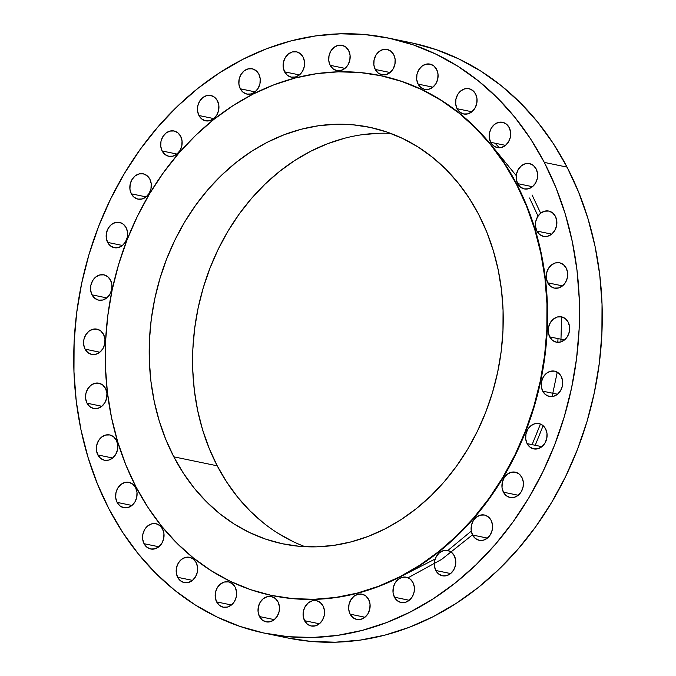 <?xml version="1.0" encoding="UTF-8"?>
<svg xmlns="http://www.w3.org/2000/svg" width="676" height="676" viewBox="0 0 676 676"><rect width="100%" height="100%" fill="white"/><g stroke="black" fill="none" stroke-linecap="round" stroke-linejoin="round"><path stroke-width="1.01" d="M87.027 403.2L101.839 406.268L87.027 403.2L89.823 406.665L93.601 408.473L97.792 408.363L101.746 406.344L104.873 402.727L106.69 398.063L106.918 393.06L105.524 388.472A12.92 10.647 101.7 0 1 104.89 402.702A12.92 10.647 101.7 0 1 93.66 408.49A12.92 10.647 101.7 0 1 87.027 403.2A12.92 10.647 101.7 0 1 87.669 388.979A12.92 10.647 101.7 0 1 98.899 383.191A12.92 10.647 101.7 0 1 105.524 388.472L102.727 385.016L98.949 383.199L94.758 383.309L90.804 385.328L87.686 388.945L85.869 393.609L85.632 398.62L87.027 403.2M85.058 349.146L99.879 352.213L85.058 349.146L87.855 352.602L91.632 354.418L95.823 354.308L99.778 352.289L102.904 348.672L104.721 344.008L104.949 338.997L103.563 334.417A12.92 10.647 101.7 0 1 102.921 348.647A12.92 10.647 101.7 0 1 91.691 354.427A12.92 10.647 101.7 0 1 85.058 349.146A12.92 10.647 101.7 0 1 85.7 334.916A12.92 10.647 101.7 0 1 96.93 329.127A12.92 10.647 101.7 0 1 103.563 334.417L100.766 330.953L96.981 329.144L92.798 329.254L88.835 331.274L85.717 334.89L83.9 339.555L83.672 344.557L85.058 349.146M92.02 294.846L106.842 297.922L92.02 294.846L94.817 298.31L98.595 300.127L102.786 300.009L106.74 297.998L109.867 294.381L111.684 289.708L111.912 284.706L110.526 280.126A12.92 10.647 101.7 0 1 109.884 294.347A12.92 10.647 101.7 0 1 98.654 300.136A12.92 10.647 101.7 0 1 92.02 294.846A12.92 10.647 101.7 0 1 92.663 280.625A12.92 10.647 101.7 0 1 103.893 274.836A12.92 10.647 101.7 0 1 110.526 280.126L107.721 276.661L103.943 274.853L99.761 274.963L95.798 276.974L92.68 280.599L90.863 285.264L90.626 290.266L92.02 294.846M107.636 242.405L122.457 245.472L107.636 242.405L110.441 245.87L114.219 247.678L118.401 247.568L122.364 245.549L125.483 241.932L127.299 237.268L127.536 232.265L126.142 227.677A12.92 10.647 101.7 0 1 125.499 241.907A12.92 10.647 101.7 0 1 114.269 247.695A12.92 10.647 101.7 0 1 107.636 242.405A12.92 10.647 101.7 0 1 108.278 228.184A12.92 10.647 101.7 0 1 119.508 222.396A12.92 10.647 101.7 0 1 126.142 227.677L123.345 224.221L119.567 222.404L115.376 222.514L111.422 224.533L108.295 228.15L106.478 232.823L106.25 237.825L107.636 242.405M131.321 193.826L146.143 196.893L131.321 193.826L134.118 197.291L137.896 199.107L142.087 198.989L146.041 196.978L149.168 193.361L150.985 188.689L151.213 183.686L149.827 179.106A12.92 10.647 101.7 0 1 149.185 193.328A12.92 10.647 101.7 0 1 137.955 199.116A12.92 10.647 101.7 0 1 131.321 193.826A12.92 10.647 101.7 0 1 131.964 179.605A12.92 10.647 101.7 0 1 143.194 173.816A12.92 10.647 101.7 0 1 149.827 179.106L147.03 175.642L143.244 173.825L139.062 173.943L135.099 175.954L131.981 179.571L130.164 184.244L129.936 189.246L131.321 193.826M162.155 150.985L176.968 154.052L162.155 150.985L164.952 154.449L168.73 156.257L172.921 156.148L176.875 154.128L180.002 150.511L181.81 145.847L182.047 140.845L180.653 136.256A12.92 10.647 101.7 0 1 180.019 150.486A12.92 10.647 101.7 0 1 168.78 156.274A12.92 10.647 101.7 0 1 162.155 150.985A12.92 10.647 101.7 0 1 162.789 136.755A12.92 10.647 101.7 0 1 174.019 130.975A12.92 10.647 101.7 0 1 180.653 136.256L177.856 132.8L174.078 130.983L169.887 131.093L165.933 133.113L162.806 136.729L160.989 141.394L160.761 146.405L162.155 150.985M198.947 115.52L213.768 118.587L198.947 115.52L201.744 118.984L205.529 120.793L209.712 120.683L213.667 118.663L216.793 115.047L218.61 110.382L218.838 105.38L217.452 100.792A12.92 10.647 101.7 0 1 216.81 115.021A12.92 10.647 101.7 0 1 205.58 120.81A12.92 10.647 101.7 0 1 198.947 115.52A12.92 10.647 101.7 0 1 199.589 101.29A12.92 10.647 101.7 0 1 210.819 95.51A12.92 10.647 101.7 0 1 217.452 100.792L214.655 97.336L210.87 95.519L206.687 95.629L202.732 97.648L199.606 101.265L197.789 105.929L197.561 110.94L198.947 115.52M240.293 88.801L255.114 91.868L240.293 88.801L243.09 92.257L246.875 94.074L251.058 93.964L255.013 91.944L258.139 88.328L259.956 83.655L260.184 78.653L258.798 74.073A12.92 10.647 101.7 0 1 258.156 88.294A12.92 10.647 101.7 0 1 246.926 94.082A12.92 10.647 101.7 0 1 240.293 88.801A12.92 10.647 101.7 0 1 240.935 74.571A12.92 10.647 101.7 0 1 252.165 68.783A12.92 10.647 101.7 0 1 258.798 74.073L256.001 70.608L252.216 68.8L248.033 68.91L244.078 70.929L240.952 74.546L239.135 79.21L238.907 84.213L240.293 88.801M284.604 71.842L299.417 74.909L284.604 71.842L287.401 75.306L291.179 77.115L295.37 77.005L299.324 74.985L302.451 71.369L304.268 66.704L304.496 61.702L303.11 57.122A12.92 10.647 101.7 0 1 302.468 71.343A12.92 10.647 101.7 0 1 291.238 77.132A12.92 10.647 101.7 0 1 284.604 71.842A12.92 10.647 101.7 0 1 285.247 57.621A12.92 10.647 101.7 0 1 296.477 51.832A12.92 10.647 101.7 0 1 303.11 57.122L300.305 53.657L296.527 51.841L292.345 51.951L288.382 53.97L285.264 57.587L283.447 62.26L283.21 67.262L284.604 71.842M330.167 65.31L344.988 68.377L330.167 65.31L332.972 68.775L336.749 70.583L340.932 70.473L344.895 68.453L348.013 64.837L349.83 60.172L350.067 55.17L348.672 50.582A12.92 10.647 101.7 0 1 348.03 64.811A12.92 10.647 101.7 0 1 336.8 70.6A12.92 10.647 101.7 0 1 330.167 65.31A12.92 10.647 101.7 0 1 330.809 51.089A12.92 10.647 101.7 0 1 342.039 45.3A12.92 10.647 101.7 0 1 348.672 50.582L345.875 47.126L342.098 45.309L337.907 45.419L333.952 47.438L330.826 51.055L329.009 55.719L328.781 60.73L330.167 65.31M375.248 69.451L390.069 72.518L375.248 69.451L378.045 72.907L381.822 74.723L386.013 74.614L389.967 72.594L393.094 68.977L394.911 64.313L395.139 59.302L393.753 54.722A12.92 10.647 101.7 0 1 393.111 68.952A12.92 10.647 101.7 0 1 381.881 74.732A12.92 10.647 101.7 0 1 375.248 69.451A12.92 10.647 101.7 0 1 375.89 55.221A12.92 10.647 101.7 0 1 387.12 49.441A12.92 10.647 101.7 0 1 393.753 54.722L390.948 51.266L387.171 49.449L382.988 49.559L379.025 51.579L375.907 55.195L374.09 59.86L373.853 64.871L375.248 69.451M418.098 84.103L432.919 87.17L418.098 84.103L420.894 87.559L424.68 89.376L428.863 89.266L432.817 87.246L435.944 83.63L437.761 78.965L437.989 73.954L436.603 69.374A12.92 10.647 101.7 0 1 435.961 83.604A12.92 10.647 101.7 0 1 424.731 89.384A12.92 10.647 101.7 0 1 418.098 84.103A12.92 10.647 101.7 0 1 418.74 69.873A12.92 10.647 101.7 0 1 429.97 64.093A12.92 10.647 101.7 0 1 436.603 69.374L433.806 65.91L430.02 64.102L425.838 64.212L421.883 66.231L418.757 69.848L416.94 74.512L416.712 79.514L418.098 84.103M457.077 108.701L471.899 111.768L457.077 108.701L459.874 112.165L463.66 113.974L467.843 113.864L471.797 111.844L474.924 108.228L476.741 103.563L476.969 98.561L475.583 93.972A12.92 10.647 101.7 0 1 474.941 108.202A12.92 10.647 101.7 0 1 463.711 113.99A12.92 10.647 101.7 0 1 457.077 108.701A12.92 10.647 101.7 0 1 457.72 94.479A12.92 10.647 101.7 0 1 468.95 88.691A12.92 10.647 101.7 0 1 475.583 93.972L472.786 90.516L469 88.7L464.818 88.809L460.863 90.829L457.737 94.446L455.92 99.11L455.692 104.121L457.077 108.701M490.692 142.306L505.513 145.374L490.692 142.306L493.488 145.771L497.266 147.579L501.457 147.469L505.411 145.45L508.538 141.833L510.355 137.169L510.583 132.166L509.197 127.578A12.92 10.647 101.7 0 1 508.555 141.808A12.92 10.647 101.7 0 1 497.325 147.596A12.92 10.647 101.7 0 1 490.692 142.306A12.92 10.647 101.7 0 1 491.334 128.085A12.92 10.647 101.7 0 1 502.564 122.297A12.92 10.647 101.7 0 1 509.197 127.578L506.4 124.122L502.614 122.305L498.432 122.415L494.469 124.435L491.351 128.051L489.534 132.716L489.297 137.727L490.692 142.306M517.639 183.627L532.46 186.694L517.639 183.627L520.435 187.083L524.221 188.9L528.404 188.79L532.367 186.77L535.485 183.154L537.302 178.489L537.538 173.478L536.144 168.899A12.92 10.647 101.7 0 1 535.502 183.128A12.92 10.647 101.7 0 1 524.272 188.908A12.92 10.647 101.7 0 1 517.639 183.627A12.92 10.647 101.7 0 1 518.281 169.397A12.92 10.647 101.7 0 1 529.511 163.617A12.92 10.647 101.7 0 1 536.144 168.899L533.347 165.434L529.57 163.626L525.379 163.736L521.424 165.755L518.298 169.372L516.481 174.036L516.253 179.039L517.639 183.627M536.896 231.065L551.717 234.133L536.896 231.065L539.693 234.53L543.479 236.338L547.661 236.228L551.616 234.217L554.742 230.592L556.559 225.928L556.787 220.925L555.402 216.345A12.92 10.647 101.7 0 1 554.759 230.567A12.92 10.647 101.7 0 1 543.529 236.355A12.92 10.647 101.7 0 1 536.896 231.065A12.92 10.647 101.7 0 1 537.538 216.844A12.92 10.647 101.7 0 1 548.768 211.056A12.92 10.647 101.7 0 1 555.402 216.345L552.605 212.881L548.819 211.064L544.636 211.182L540.682 213.194L537.555 216.81L535.738 221.483L535.51 226.485L536.896 231.065M547.712 282.813L562.533 285.88L547.712 282.813L550.509 286.278L554.295 288.086L558.477 287.976L562.44 285.956L565.558 282.34L567.375 277.675L567.612 272.673L566.218 268.085A12.92 10.647 101.7 0 1 565.575 282.315A12.92 10.647 101.7 0 1 554.345 288.094A12.92 10.647 101.7 0 1 547.712 282.813A12.92 10.647 101.7 0 1 548.354 268.583A12.92 10.647 101.7 0 1 559.584 262.803A12.92 10.647 101.7 0 1 566.218 268.085L563.421 264.629L559.643 262.812L555.452 262.922L551.498 264.941L548.371 268.558L546.554 273.222L546.326 278.233L547.712 282.813M549.681 336.868L564.502 339.935L549.681 336.868L552.478 340.332L556.263 342.149L560.446 342.031L564.401 340.02L567.527 336.403L569.344 331.73L569.572 326.728L568.186 322.148A12.92 10.647 101.7 0 1 567.544 336.369A12.92 10.647 101.7 0 1 556.314 342.157A12.92 10.647 101.7 0 1 549.681 336.868A12.92 10.647 101.7 0 1 550.323 322.646A12.92 10.647 101.7 0 1 561.553 316.858A12.92 10.647 101.7 0 1 568.186 322.148L565.389 318.683L561.604 316.867L557.421 316.985L553.467 318.996L550.34 322.613L548.523 327.285L548.295 332.288L549.681 336.868M542.718 391.167L557.539 394.235L542.718 391.167L545.515 394.623L549.301 396.44L553.483 396.33L557.447 394.311L560.565 390.694L562.381 386.03L562.609 381.019L561.224 376.439A12.92 10.647 101.7 0 1 560.581 390.66A12.92 10.647 101.7 0 1 549.351 396.449A12.92 10.647 101.7 0 1 542.718 391.167A12.92 10.647 101.7 0 1 543.36 376.938A12.92 10.647 101.7 0 1 554.59 371.149A12.92 10.647 101.7 0 1 561.224 376.439L558.427 372.975L554.65 371.166L550.458 371.276L546.504 373.296L543.377 376.912L541.56 381.577L541.332 386.579L542.718 391.167M527.103 443.608L541.915 446.675L527.103 443.608L529.899 447.064L533.677 448.881L537.868 448.771L541.822 446.752L544.949 443.135L546.757 438.47L546.994 433.46L545.6 428.88A12.92 10.647 101.7 0 1 544.966 443.11A12.92 10.647 101.7 0 1 533.736 448.889A12.92 10.647 101.7 0 1 527.103 443.608A12.92 10.647 101.7 0 1 527.736 429.378A12.92 10.647 101.7 0 1 538.966 423.599A12.92 10.647 101.7 0 1 545.6 428.88L542.803 425.424L539.025 423.607L534.834 423.717L530.88 425.736L527.753 429.353L525.945 434.017L525.708 439.028L527.103 443.608M503.417 492.187L518.238 495.255L503.417 492.187L506.214 495.643L510 497.46L514.183 497.35L518.137 495.331L521.264 491.714L523.08 487.05L523.308 482.039L521.923 477.459A12.92 10.647 101.7 0 1 521.28 491.689A12.92 10.647 101.7 0 1 510.05 497.468A12.92 10.647 101.7 0 1 503.417 492.187A12.92 10.647 101.7 0 1 504.059 477.957A12.92 10.647 101.7 0 1 515.289 472.169A12.92 10.647 101.7 0 1 521.923 477.459L519.126 473.994L515.34 472.186L511.157 472.296L507.203 474.315L504.076 477.932L502.26 482.596L502.031 487.599L503.417 492.187M472.592 535.029L487.404 538.096L472.592 535.029L475.389 538.493L479.166 540.301L483.357 540.192L487.312 538.172L490.438 534.555L492.246 529.891L492.483 524.889L491.089 520.3A12.92 10.647 101.7 0 1 490.455 534.53A12.92 10.647 101.7 0 1 479.216 540.318A12.92 10.647 101.7 0 1 472.592 535.029A12.92 10.647 101.7 0 1 473.225 520.799A12.92 10.647 101.7 0 1 484.455 515.019A12.92 10.647 101.7 0 1 491.089 520.3L488.292 516.844L484.515 515.028L480.323 515.137L476.369 517.157L473.242 520.773L471.425 525.438L471.197 530.449L472.592 535.029M435.792 570.493L450.613 573.561L435.792 570.493L438.589 573.958L442.366 575.766L446.557 575.656L450.512 573.637L453.638 570.02L455.455 565.356L455.683 560.353L454.297 555.765A12.92 10.647 101.7 0 1 453.655 569.995A12.92 10.647 101.7 0 1 442.425 575.783A12.92 10.647 101.7 0 1 435.792 570.493A12.92 10.647 101.7 0 1 436.434 556.272A12.92 10.647 101.7 0 1 447.664 550.484A12.92 10.647 101.7 0 1 454.297 555.765L451.5 552.309L447.715 550.492L443.532 550.602L439.569 552.622L436.451 556.238L434.634 560.903L434.406 565.913L435.792 570.493M394.446 597.212L409.267 600.288L394.446 597.212L397.243 600.677L401.02 602.493L405.211 602.384L409.166 600.364L412.292 596.747L414.109 592.075L414.337 587.072L412.951 582.492A12.92 10.647 101.7 0 1 412.309 596.714A12.92 10.647 101.7 0 1 401.079 602.502A12.92 10.647 101.7 0 1 394.446 597.212A12.92 10.647 101.7 0 1 395.088 582.991A12.92 10.647 101.7 0 1 406.318 577.203A12.92 10.647 101.7 0 1 412.951 582.492L410.155 579.028L406.369 577.22L402.186 577.329L398.223 579.349L395.105 582.965L393.288 587.63L393.06 592.632L394.446 597.212M350.134 614.171L364.955 617.239L350.134 614.171L352.931 617.627L356.717 619.444L360.899 619.334L364.863 617.315L367.981 613.698L369.797 609.034L370.025 604.023L368.64 599.443A12.92 10.647 101.7 0 1 367.998 613.673A12.92 10.647 101.7 0 1 356.767 619.453A12.92 10.647 101.7 0 1 350.134 614.171A12.92 10.647 101.7 0 1 350.776 599.942A12.92 10.647 101.7 0 1 362.006 594.162A12.92 10.647 101.7 0 1 368.64 599.443L365.843 595.987L362.066 594.17L357.874 594.28L353.92 596.3L350.793 599.916L348.977 604.581L348.748 609.591L350.134 614.171M304.572 620.703L319.385 623.771L304.572 620.703L307.369 624.168L311.146 625.976L315.337 625.866L319.292 623.847L322.418 620.23L324.235 615.566L324.463 610.563L323.069 605.975A12.92 10.647 101.7 0 1 322.435 620.205A12.92 10.647 101.7 0 1 311.205 625.993A12.92 10.647 101.7 0 1 304.572 620.703A12.92 10.647 101.7 0 1 305.206 606.473A12.92 10.647 101.7 0 1 316.444 600.694A12.92 10.647 101.7 0 1 323.069 605.975L320.272 602.519L316.495 600.702L312.304 600.812L308.349 602.831L305.222 606.448L303.414 611.112L303.178 616.123L304.572 620.703M259.491 616.563L274.312 619.63L259.491 616.563L262.288 620.027L266.074 621.835L270.256 621.726L274.219 619.715L277.337 616.09L279.154 611.425L279.382 606.423L277.997 601.843A12.92 10.647 101.7 0 1 277.354 616.064A12.92 10.647 101.7 0 1 266.124 621.852A12.92 10.647 101.7 0 1 259.491 616.563A12.92 10.647 101.7 0 1 260.133 602.341A12.92 10.647 101.7 0 1 271.363 596.553A12.92 10.647 101.7 0 1 277.997 601.843L275.2 598.378L271.422 596.562L267.231 596.671L263.277 598.691L260.15 602.308L258.333 606.98L258.105 611.983L259.491 616.563M216.641 601.91L231.462 604.978L216.641 601.91L219.438 605.375L223.224 607.183L227.406 607.073L231.361 605.062L234.487 601.446L236.304 596.773L236.532 591.77L235.147 587.19A12.92 10.647 101.7 0 1 234.504 601.412A12.92 10.647 101.7 0 1 223.274 607.2A12.92 10.647 101.7 0 1 216.641 601.91A12.92 10.647 101.7 0 1 217.283 587.689A12.92 10.647 101.7 0 1 228.513 581.901A12.92 10.647 101.7 0 1 235.147 587.19L232.35 583.726L228.564 581.909L224.381 582.028L220.427 584.039L217.3 587.655L215.483 592.328L215.255 597.33L216.641 601.91M177.661 577.312L192.483 580.38L177.661 577.312L180.458 580.777L184.235 582.585L188.427 582.475L192.381 580.456L195.508 576.839L197.324 572.175L197.553 567.172L196.167 562.584A12.92 10.647 101.7 0 1 195.525 576.814A12.92 10.647 101.7 0 1 184.294 582.594A12.92 10.647 101.7 0 1 177.661 577.312A12.92 10.647 101.7 0 1 178.303 563.083A12.92 10.647 101.7 0 1 189.534 557.303A12.92 10.647 101.7 0 1 196.167 562.584L193.37 559.128L189.584 557.311L185.401 557.421L181.438 559.441L178.32 563.057L176.504 567.722L176.275 572.733L177.661 577.312M144.047 543.707L158.868 546.774L144.047 543.707L146.844 547.171L150.63 548.98L154.812 548.87L158.775 546.85L161.894 543.234L163.71 538.569L163.938 533.567L162.553 528.978A12.92 10.647 101.7 0 1 161.91 543.208A12.92 10.647 101.7 0 1 150.68 548.996A12.92 10.647 101.7 0 1 144.047 543.707A12.92 10.647 101.7 0 1 144.689 529.477A12.92 10.647 101.7 0 1 155.919 523.697A12.92 10.647 101.7 0 1 162.553 528.978L159.756 525.522L155.979 523.706L151.787 523.815L147.833 525.835L144.706 529.452L142.889 534.116L142.661 539.127L144.047 543.707M97.843 454.948L112.664 458.015L97.843 454.948L100.639 458.404L104.425 460.221L108.608 460.111L112.562 458.091L115.689 454.475L117.506 449.81L117.734 444.8L116.348 440.22A12.92 10.647 101.7 0 1 115.706 454.449A12.92 10.647 101.7 0 1 104.476 460.229A12.92 10.647 101.7 0 1 97.843 454.948A12.92 10.647 101.7 0 1 98.485 440.718A12.92 10.647 101.7 0 1 109.715 434.938A12.92 10.647 101.7 0 1 116.348 440.22L113.551 436.755L109.766 434.947L105.583 435.057L101.628 437.076L98.502 440.693L96.685 445.357L96.457 450.36L97.843 454.948M117.1 502.386L131.913 505.454L117.1 502.386L119.897 505.851L123.674 507.659L127.865 507.549L131.82 505.538L134.946 501.913L136.763 497.249L136.991 492.246L135.597 487.666A12.92 10.647 101.7 0 1 134.963 501.888A12.92 10.647 101.7 0 1 123.733 507.676A12.92 10.647 101.7 0 1 117.1 502.386A12.92 10.647 101.7 0 1 117.734 488.165A12.92 10.647 101.7 0 1 128.972 482.377A12.92 10.647 101.7 0 1 135.597 487.666L132.8 484.202L129.023 482.385L124.832 482.503L120.877 484.515L117.751 488.131L115.942 492.804L115.706 497.806L117.1 502.386M529.553 198L538.02 216.083M558.03 338.6L557.784 342.335M540.462 424.046L532.105 444.647M471.29 531.099L447.825 550.517M435.158 559.027L403.048 575.394M408.355 577.625L441.614 559.415L472.49 534.834M535.231 445.29L543.132 425.694M552.098 396.584L557.269 372.18M560.903 341.904L561.612 316.867M540.648 213.219L532.08 194.958M516.236 175.616L491.967 145.948M264.992 633.26L287.756 637.975A303.93 250.475 -78.3 0 0 552.005 501.837A303.93 250.475 -78.3 0 0 567.063 167.116L544.307 162.401A303.93 250.475 101.7 0 1 529.249 497.13A303.93 250.475 101.7 0 1 264.992 633.26A303.93 250.475 101.7 0 1 108.937 508.884L97.369 483.813L88.007 457.314L80.943 429.649L76.244 401.071L73.963 371.868L74.106 342.318L76.692 312.692L81.678 283.295L89.021 254.404L98.654 226.299L110.484 199.234L124.392 173.495L140.253 149.311L157.905 126.927L177.188 106.546L197.899 88.379L219.861 72.585L242.845 59.327L266.631 48.731L291.001 40.898L315.717 35.904L340.535 33.8L365.217 34.603L389.528 38.295L413.239 44.861L436.105 54.224L457.922 66.299L478.481 80.968L497.57 98.088L515.011 117.489L530.643 139.002L544.307 162.401L567.063 167.116A303.93 250.475 -78.3 0 0 411.008 42.74L388.244 38.025A303.93 250.475 101.7 0 1 544.307 162.401L555.875 187.472L565.237 213.971L572.302 241.645L577 270.214L579.281 299.417L579.138 328.975L576.552 358.593L571.566 387.99L564.223 416.881L554.59 444.994L542.76 472.051L528.852 497.789L512.991 521.973L495.339 544.366L476.056 564.739L455.345 582.915L433.384 598.699L410.4 611.957L386.604 622.554L362.235 630.387L337.527 635.381L312.709 637.485L288.027 636.691L263.716 632.99L240.005 626.424L217.131 617.061L195.313 604.995L174.763 590.325L155.674 573.206L138.234 553.796L122.601 532.291L108.937 508.884A303.93 250.475 101.7 0 1 123.995 174.163A303.93 250.475 101.7 0 1 388.244 38.025M272.572 595.64A265.558 218.855 -78.3 0 0 272.774 595.683A265.558 218.855 -78.3 0 0 503.662 476.741A265.558 218.855 -78.3 0 0 516.827 184.278L516.405 184.185A265.558 218.855 101.7 0 1 503.24 476.648A265.558 218.855 101.7 0 1 272.352 595.598A265.558 218.855 101.7 0 1 135.994 486.923L125.888 465.02L117.709 441.867L111.54 417.692L107.433 392.722L105.439 367.203L105.566 341.388L107.822 315.506L112.182 289.818L118.596 264.578L127.012 240.014L137.346 216.371L149.506 193.877L163.364 172.752L178.785 153.19L195.626 135.386L213.734 119.508L232.916 105.709L253.001 94.125L273.788 84.872L295.082 78.027L316.672 73.659L338.355 71.817L359.928 72.518L381.171 75.754L401.882 81.483L421.866 89.663L440.929 100.217L458.886 113.027L475.566 127.992L490.81 144.943L504.465 163.736L516.405 184.185L526.511 206.095L534.691 229.249L540.859 253.424L544.966 278.385L546.96 303.904L546.833 329.727L544.577 355.61L540.225 381.289L533.803 406.538L525.387 431.102L515.053 454.745L502.893 477.231L489.035 498.364L473.614 517.926L456.773 535.73L438.665 551.608L419.483 565.406L399.398 576.983L378.611 586.244L357.317 593.089L335.727 597.449L314.044 599.291L292.471 598.598L271.237 595.362L250.517 589.624L230.533 581.444L211.47 570.899L193.513 558.08L176.833 543.124L161.589 526.165L147.934 507.372L135.994 486.923A265.558 218.855 101.7 0 1 149.159 194.46A265.558 218.855 101.7 0 1 380.047 75.518A265.558 218.855 101.7 0 1 516.405 184.185L516.827 184.278A265.558 218.855 -78.3 0 0 380.47 75.602A265.558 218.855 -78.3 0 0 380.258 75.56M390.694 133.392A212.754 175.329 -78.3 0 0 221.348 243.047A212.754 175.329 -78.3 0 0 217.224 465.815L173.816 456.824A212.754 175.329 101.7 0 1 184.362 222.522A212.754 175.329 101.7 0 1 369.341 127.223A212.754 175.329 101.7 0 1 478.583 214.284L478.583 214.284A212.754 175.329 101.7 0 1 468.037 448.594A212.754 175.329 101.7 0 1 283.058 543.884A212.754 175.329 101.7 0 1 173.816 456.824L217.224 465.815A212.754 175.329 -78.3 0 0 305.113 546.707M173.816 456.824L183.382 473.208L194.325 488.266L206.535 501.845L219.903 513.836L234.285 524.103L249.562 532.553L265.567 539.102L282.162 543.698L299.181 546.284L316.461 546.85L333.834 545.371L351.131 541.873L368.192 536.398L384.847 528.978L400.936 519.7L416.306 508.648L430.806 495.922L444.301 481.658L456.655 465.992L467.758 449.058L477.493 431.043L485.774 412.098L492.517 392.426L497.663 372.197L501.153 351.621L502.961 330.885L503.062 310.2L501.465 289.759L498.178 269.758L493.235 250.382L486.678 231.834L478.583 214.284L469.017 197.907L458.075 182.85L445.864 169.262L432.496 157.28L418.114 147.013L402.837 138.563L386.833 132.006L370.237 127.418L353.218 124.823L335.938 124.266L318.565 125.744L301.268 129.234L284.207 134.718L267.552 142.137L251.464 151.416L236.093 162.468L221.593 175.185L208.098 189.449L195.744 205.124L184.641 222.049L174.907 240.073L166.626 259.009L159.882 278.689L154.736 298.919L151.247 319.495L149.438 340.222L149.337 360.916L150.934 381.357L154.221 401.358L159.173 420.725L165.721 439.273L173.816 456.824M272.724 595.674L292.894 598.683L314.467 599.384L336.149 597.542L357.739 593.173L379.033 586.329L399.82 577.076L419.906 565.491L439.087 551.692L457.196 535.814L474.037 518.01L489.458 498.449L503.316 477.324L515.475 454.83L525.81 431.187L534.226 406.622L540.639 381.382L545 355.694L547.256 329.812L547.383 303.997L545.388 278.478L541.282 253.508L535.113 229.333L526.934 206.18L516.827 184.278L504.887 163.829L491.232 145.036L475.988 128.077L459.308 113.12L441.352 100.302L422.289 89.756L402.305 81.576L380.411 75.594M287.697 637.958L310.783 641.397L335.465 642.2L360.283 640.096L384.999 635.102L409.369 627.269L433.155 616.673L456.139 603.414L478.101 587.621L498.812 569.454L518.095 549.073L535.747 526.688L551.608 502.505L565.516 476.766L577.346 449.701L586.979 421.596L594.322 392.705L599.308 363.308L601.893 333.682L602.037 304.132L599.756 274.929L595.057 246.351L587.993 218.686L578.631 192.187L567.063 167.116L553.399 143.709L537.766 122.204L520.326 102.794L501.237 85.675L480.687 71.005L458.869 58.939L435.995 49.576L412.284 43.011M292.97 541.535L277.692 533.085M263.31 522.818L249.943 510.836L237.732 497.249L226.79 482.199L217.224 465.815L209.129 448.264L202.572 429.716L197.629 410.349L194.342 390.348L192.744 369.899L192.846 349.213L194.654 328.485L198.144 307.901L203.29 287.68L210.033 268L218.314 249.064L228.049 231.04L239.152 214.115L251.506 198.44L265 184.176L279.501 171.459L294.871 160.406L310.96 151.128L327.615 143.709L344.675 138.225M361.973 134.727L379.346 133.256M499.353 147.774L495.06 143.211M380.047 75.518L380.47 75.602M272.352 595.598L272.774 595.683"/></g></svg>
